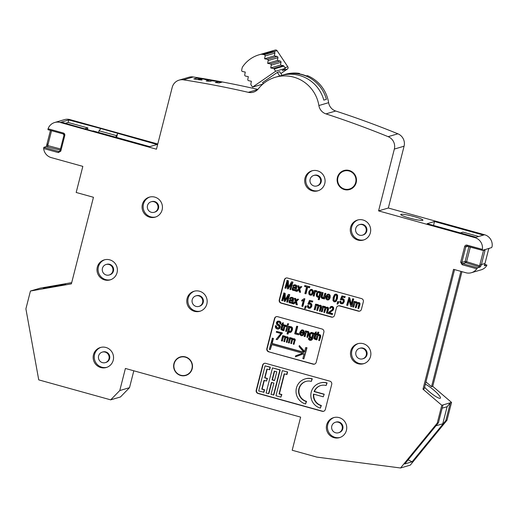 <?xml version="1.0" encoding="UTF-8"?>
<svg xmlns="http://www.w3.org/2000/svg" width="518" height="518" viewBox="0 0 518 518"><rect width="100%" height="100%" fill="white"/><g stroke="black" fill="none" stroke-linecap="round" stroke-linejoin="round"><path stroke-width="0.78" d="M71.691 282.64L40.184 288.163L30.439 291.032L71.387 283.858L93.454 197.274L76.178 192.476L82.828 166.375L51.256 157.608A10.425 10.179 73.6 0 1 43.654 148.511L43.816 147.358L58.787 151.509L59.79 151.217M30.439 291.032L25.9 308.845L38.733 379.869L110.69 399.851L120.435 396.982L129.513 387.684L133.819 370.797M412.114 461.791L404.759 463.96L438.448 422.746L437.263 423.096L400.556 467.994L410.295 465.125L447.002 420.227L445.81 420.584L412.114 461.791L408.1 459.867M435.955 425.802L442.76 423.802L447.105 406.734L450.356 402.764L451.547 402.415L447.002 420.227M451.547 402.415L432.731 386.324L461.959 271.659M476.793 268.797L462.134 264.724L460.67 262.166L461.875 262.38A1.042 1.017 -106.4 0 0 462.606 263.656L477.583 267.812L476.793 268.797A10.425 10.179 73.6 0 1 471.386 272.714L481.125 269.846A10.425 10.179 -106.4 0 0 486.538 265.928L486.907 265.074L484.68 264.452M488.565 249.423L484.984 263.481L488.539 249.443L489.154 248.336L491.679 247.591L492.1 246.51A10.425 10.179 -106.4 0 0 484.583 234.751L388.325 208.022L404.079 146.206A10.425 10.179 -106.4 0 0 397.889 133.806A938.338 916.096 -106.4 0 0 335.696 111.02A10.425 10.179 73.6 0 1 328.626 102.674A34.926 34.097 -106.4 0 0 307.375 75.615L306.293 75.932A34.926 34.097 -106.4 0 0 298.394 73.737L299.475 73.42A34.926 34.097 -106.4 0 0 285.055 74.398L283.65 74.812A34.926 34.097 73.6 0 1 326.405 99.352L323.808 100.116A34.926 34.097 -106.4 0 0 281.054 75.576L275.317 77.266A34.926 34.097 73.6 0 1 318.881 105.542A10.425 10.179 -106.4 0 0 325.958 113.889A938.338 916.096 73.6 0 1 388.144 136.668A10.425 10.179 73.6 0 1 394.34 149.067L378.58 210.884L474.851 237.62A10.425 10.179 73.6 0 1 482.355 249.378L482.368 250.336L484.874 249.598L485.003 250.492L481.416 264.549L484.958 263.5L484.395 265.805L486.888 265.074L484.68 264.458M299.352 73.899L299.475 73.42M257.841 89.407A938.338 916.096 -106.4 0 0 193.227 76.968A10.425 10.179 -106.4 0 0 188.876 77.253L179.137 80.122A10.425 10.179 73.6 0 1 183.482 79.837A938.338 916.096 73.6 0 1 248.297 92.321A10.425 10.179 -106.4 0 0 258.411 88.746A34.926 34.097 73.6 0 1 275.317 77.266M157.776 143.991L69.936 119.6A10.425 10.179 -106.4 0 0 64.433 119.639L54.694 122.501A10.425 10.179 73.6 0 1 60.198 122.468L156.449 149.197L172.209 87.38A10.425 10.179 73.6 0 1 179.137 80.122M46.309 146.62L47.611 146.995L47.824 145.856A9.071 8.987 -19.3 0 1 48.077 144.321L47.015 143.939L50.466 130.394L46.309 146.62L43.816 147.358M48.07 128.775L63.306 133.003A2.085 2.033 -106.4 0 1 64.769 135.561L63.999 135.224A1.042 1.017 -106.4 0 0 63.267 133.942L47.98 129.701L48.07 128.775A10.425 10.179 73.6 0 1 54.694 122.501M69.936 119.6L60.198 122.468M65.443 123.245L68.104 122.462L68.745 119.949L100.913 128.555L100.155 129.442L100.337 128.723M85.192 128.723L87.853 127.94L68.104 122.462M87.49 129.364L87.853 127.94M92.897 131.196L61.389 122.118M100.913 128.555L157.103 144.49L149.741 146.652L92.975 130.886M282.362 75.22A34.926 34.097 73.6 0 1 283.65 74.812M43.654 148.511L58.314 152.577L60.8 151.12L64.769 135.561M129.513 387.684L119.775 390.546L110.69 399.851M119.775 390.546L125.401 368.46L300.641 417.126L292.197 450.252L316.874 457.109L400.556 467.994M437.263 423.096L441.802 405.283L422.986 389.193L453.541 269.321L465.883 272.746A10.425 10.179 73.6 0 0 471.386 272.714M329.888 381.177L265.715 363.358A2.609 2.545 -106.4 0 0 262.607 365.184L256.209 390.281A2.609 2.545 -106.4 0 0 258.042 393.473L322.215 411.292A2.609 2.545 -106.4 0 0 325.317 409.473L331.714 384.375A2.609 2.545 -106.4 0 0 329.888 381.177M324.76 183.573A10.425 10.179 -106.4 0 0 311.946 170.83A10.425 10.179 -106.4 0 0 307.815 188.241A10.425 10.179 -106.4 0 0 324.76 183.573M206.844 304.008A10.425 10.179 -106.4 0 0 194.03 291.265A10.425 10.179 -106.4 0 0 189.905 308.676A10.425 10.179 -106.4 0 0 206.844 304.008M370.357 232.789A10.425 10.179 -106.4 0 0 357.543 220.04A10.425 10.179 -106.4 0 0 353.412 237.451A10.425 10.179 -106.4 0 0 370.357 232.789M370.545 356.455A10.425 10.179 -106.4 0 0 357.731 343.712A10.425 10.179 -106.4 0 0 353.606 361.124A10.425 10.179 -106.4 0 0 370.545 356.455M346.419 430.38A10.425 10.179 -106.4 0 0 333.605 417.637A10.425 10.179 -106.4 0 0 329.474 435.042A10.425 10.179 -106.4 0 0 346.419 430.38M113.228 360.243A10.425 10.179 -106.4 0 0 100.414 347.5A10.425 10.179 -106.4 0 0 96.283 364.912A10.425 10.179 -106.4 0 0 113.228 360.243M117.062 272.623A10.425 10.179 -106.4 0 0 104.247 259.881A10.425 10.179 -106.4 0 0 100.116 277.292A10.425 10.179 -106.4 0 0 117.062 272.623M162.121 209.894A10.425 10.179 -106.4 0 0 149.307 197.151A10.425 10.179 -106.4 0 0 145.182 214.556A10.425 10.179 -106.4 0 0 162.121 209.894M192.197 368.738A9.641 9.415 -106.4 0 0 180.342 356.947A9.641 9.415 -106.4 0 0 176.528 373.051A9.641 9.415 -106.4 0 0 192.197 368.738M356.183 182.627A9.907 9.667 -106.4 0 0 344.01 170.519A9.907 9.667 -106.4 0 0 340.093 187.063A9.907 9.667 -106.4 0 0 356.183 182.627M336.447 307.757A2.609 2.545 73.6 0 1 339.555 305.931L358.314 311.137A2.609 2.545 -106.4 0 0 361.422 309.311L363.338 301.787A2.609 2.545 -106.4 0 0 361.512 298.588L287.464 278.024A2.609 2.545 -106.4 0 0 284.363 279.849L279.241 299.928A2.609 2.545 -106.4 0 0 281.073 303.127L331.423 317.107A2.609 2.545 -106.4 0 0 334.531 315.281L336.447 307.757M268.661 351.806L313.086 364.148A2.609 2.545 -106.4 0 0 316.194 362.322L323.873 332.206A2.609 2.545 -106.4 0 0 322.041 329.008L277.616 316.673A2.609 2.545 -106.4 0 0 274.508 318.499L266.835 348.614A2.609 2.545 -106.4 0 0 268.661 351.806L313.409 364.05A2.609 2.545 73.6 0 0 314.62 364.083M388.325 208.022L378.58 210.884M474.851 237.62L476.036 237.27L427.162 223.692L434.518 221.529L483.391 235.101L484.583 234.751M422.694 220.351A11.467 1.289 14.3 0 0 422.947 220.169A11.467 1.289 14.3 0 0 413.196 216.356A11.467 1.289 14.3 0 0 400.977 214.316A11.467 1.289 14.3 0 0 400.725 214.504A11.467 1.289 14.3 0 0 410.476 218.311A11.467 1.289 14.3 0 0 422.694 220.351M433.521 225.459L434.518 221.529M425.951 381.895L431.539 386.674L432.731 386.324M454.571 269.606L424.177 388.843L422.986 389.193M445.81 420.584L450.356 402.764L441.802 405.283M425.362 384.201A11.467 2.066 -140.7 0 1 435.67 391.763A11.467 2.066 -140.7 0 1 440.41 398.154A11.467 2.066 -140.7 0 1 440.183 398.297A11.467 2.066 -140.7 0 1 433.398 394.923A11.467 2.066 -140.7 0 1 424.598 387.205M447.105 406.734L442.158 408.19M56.999 285.515L43.331 288.254L65.65 284.278L56.999 285.515M116.615 137.451L117.612 133.521M115.864 137.244L116.291 135.567L117.431 134.24M116.291 135.567L99.016 130.769L100.155 129.442M98.511 132.757L99.016 130.769M438.448 422.746L442.994 404.934M460.34 232.912L463.008 232.122L478.697 236.48M476.036 237.27L483.391 235.101M489.154 248.336L484.952 249.644M477.583 267.812L480.069 267.081L480.982 265.889L481.416 264.549L479.972 264.264L483.559 250.213A1.042 0.447 107.4 0 0 483.605 249.967M431.539 386.674L460.929 271.374M466.349 261.629L466.601 261.7A1.042 0.447 -72.6 0 1 465.876 262.691A1.042 1.017 73.6 0 1 465.145 261.415L466.349 261.629M480.982 265.889L479.474 265.734A1.042 0.447 107.4 0 1 478.755 266.731L480.069 267.081M484.984 263.481L484.531 264.802M60.477 148.97L46.769 145.331M323.75 411.234A2.609 2.545 73.6 0 1 322.533 411.201L258.365 393.376A2.609 2.545 73.6 0 1 256.539 390.183L262.937 365.086A2.609 2.545 73.6 0 1 264.504 363.325M264.309 380.432L262.114 389.044L264.581 389.73L263.94 392.236L258.683 390.96L265.08 365.863L270.338 367.139L269.697 369.651L266.906 369.062L264.666 377.849L267.133 378.529L266.498 381.041L264.025 380.354L261.791 389.141L264.258 389.827L263.617 392.333M267.184 369.14L264.989 377.751L267.456 378.438L266.498 381.041M271.71 382.491L268.874 393.609L266.084 393.02L272.481 367.922L280.212 369.884L273.815 394.981L271.018 394.392L273.899 383.1L271.432 382.413L268.551 393.706M282.355 370.661L287.613 371.937L286.978 374.449L284.181 373.86L279.066 393.939L281.533 394.625L280.892 397.131L275.958 395.758L282.355 370.661L287.613 371.937M284.46 373.938L279.39 393.842L281.857 394.528L280.892 397.131M305.575 403.988A13.034 12.723 73.6 0 1 305.096 378.936A13.034 12.723 73.6 0 1 311.972 378.891L311.331 381.397A10.425 10.179 -106.4 0 0 298.899 388.694A10.425 10.179 -106.4 0 0 306.216 401.476L305.575 403.988L306.539 401.379A10.425 10.179 73.6 0 1 305.996 381.39M305.096 378.936L305.419 378.839A13.034 12.723 -106.4 0 1 312.296 378.794L311.331 381.397M324.229 394.198L323.264 396.807L324.229 394.198L314.432 391.478A10.425 10.179 73.6 0 1 320.804 385.502M323.264 396.807L313.468 394.088A10.425 10.179 -106.4 0 0 321.024 405.588L320.383 408.1A13.034 12.723 73.6 0 1 319.904 383.048L320.228 382.951A13.034 12.723 -106.4 0 1 327.104 382.906L326.139 385.515A10.425 10.179 -106.4 0 0 314.109 391.576L323.899 394.295M313.772 394.172A10.425 10.179 73.6 0 0 321.348 405.497L320.383 408.1M265.08 365.863L270.014 367.236L269.373 369.748M270.014 367.236L270.338 367.139M264.666 377.849L264.989 377.751M267.133 378.529L267.456 378.438M261.791 389.141L262.114 389.044M264.258 389.827L264.581 389.73M272.481 367.922L279.888 369.981L273.491 395.079M274.307 371.121L272.073 379.901L274.54 380.588L276.78 371.801L274.307 371.121M279.888 369.981L280.212 369.884M274.592 371.199L272.397 379.804L274.585 380.413M272.073 379.901L272.397 379.804M287.289 372.034L286.648 374.546M279.066 393.939L279.39 393.842M281.533 394.625L281.857 394.528M306.539 401.379L306.216 401.476M312.296 378.794L311.972 378.891M319.904 383.048A13.034 12.723 73.6 0 1 326.78 383.003L326.139 385.515M321.348 405.497L321.024 405.588M327.104 382.906L326.78 383.003M314.432 391.478L314.109 391.576M318.363 190.663A10.425 10.179 73.6 0 1 306.093 177.771A10.425 10.179 73.6 0 1 312.49 170.687M316.861 185.956L317.515 185.768A5.471 5.342 -106.4 0 0 319.677 176.625A5.471 5.342 -106.4 0 0 314.42 175.265L313.772 175.453A5.471 5.342 73.6 0 1 320.5 182.148A5.471 5.342 73.6 0 1 311.603 184.596A5.471 5.342 73.6 0 1 313.772 175.453M200.453 311.098A10.425 10.179 73.6 0 1 188.183 298.206A10.425 10.179 73.6 0 1 194.574 291.122M198.951 306.391L199.598 306.203A5.471 5.342 -106.4 0 0 201.767 297.06A5.471 5.342 -106.4 0 0 196.51 295.7L195.862 295.888A5.471 5.342 73.6 0 1 202.59 302.577A5.471 5.342 73.6 0 1 193.693 305.031A5.471 5.342 73.6 0 1 195.862 295.888M363.96 239.873A10.425 10.179 73.6 0 1 351.696 226.988A10.425 10.179 73.6 0 1 358.087 219.897M362.458 235.172L363.112 234.978A5.471 5.342 -106.4 0 0 365.274 225.842A5.471 5.342 -106.4 0 0 360.023 224.475L359.369 224.67A5.471 5.342 73.6 0 1 366.096 231.358A5.471 5.342 73.6 0 1 357.206 233.806A5.471 5.342 73.6 0 1 359.369 224.67M364.154 363.545A10.425 10.179 73.6 0 1 351.884 350.654A10.425 10.179 73.6 0 1 358.275 343.57M362.652 358.838L363.299 358.65A5.471 5.342 -106.4 0 0 365.468 349.508A5.471 5.342 -106.4 0 0 360.211 348.148L359.563 348.336A5.471 5.342 73.6 0 1 366.291 355.024A5.471 5.342 73.6 0 1 357.394 357.478A5.471 5.342 73.6 0 1 359.563 348.336M340.022 437.464A10.425 10.179 73.6 0 1 327.758 424.579A10.425 10.179 73.6 0 1 334.149 417.489M338.526 432.757L339.173 432.569A5.471 5.342 -106.4 0 0 341.343 423.426A5.471 5.342 -106.4 0 0 336.085 422.066L335.437 422.254A5.471 5.342 73.6 0 1 342.165 428.949A5.471 5.342 73.6 0 1 333.268 431.397A5.471 5.342 73.6 0 1 335.437 422.254M106.831 367.327A10.425 10.179 73.6 0 1 94.561 354.441A10.425 10.179 73.6 0 1 100.958 347.358M105.335 362.626L105.983 362.432A5.471 5.342 -106.4 0 0 108.145 353.295A5.471 5.342 -106.4 0 0 102.894 351.929L102.24 352.123A5.471 5.342 73.6 0 1 108.968 358.812A5.471 5.342 73.6 0 1 100.078 361.26A5.471 5.342 73.6 0 1 102.24 352.123M110.664 279.714A10.425 10.179 73.6 0 1 98.401 266.822A10.425 10.179 73.6 0 1 104.791 259.738M109.168 275.006L109.816 274.818A5.471 5.342 -106.4 0 0 111.985 265.676A5.471 5.342 -106.4 0 0 106.727 264.316L106.073 264.504A5.471 5.342 73.6 0 1 112.801 271.192A5.471 5.342 73.6 0 1 103.911 273.646A5.471 5.342 73.6 0 1 106.073 264.504M155.73 216.977A10.425 10.179 73.6 0 1 143.46 204.092A10.425 10.179 73.6 0 1 149.851 197.008M154.228 212.276L154.876 212.089A5.471 5.342 -106.4 0 0 157.045 202.946A5.471 5.342 -106.4 0 0 151.787 201.586L151.139 201.774A5.471 5.342 73.6 0 1 157.867 208.463A5.471 5.342 73.6 0 1 148.97 210.917A5.471 5.342 73.6 0 1 151.139 201.774M178.988 357.757A9.641 9.415 73.6 0 1 180.886 356.805M186.325 375.278A9.641 9.415 73.6 0 1 184.201 375.511M182.996 356.578A9.382 9.162 -106.4 0 0 181.501 356.883L180.419 357.2A9.382 9.162 73.6 0 1 191.951 368.667A9.382 9.162 73.6 0 1 176.703 372.869A9.382 9.162 73.6 0 1 180.419 357.2M185.716 375.2L186.797 374.883A9.382 9.162 -106.4 0 0 188.228 374.326M340.85 172.818A9.907 9.667 73.6 0 1 344.554 170.377M350.136 189.348A9.907 9.667 73.6 0 1 345.7 189.31M349.456 189.025A9.382 9.162 73.6 0 1 337.626 180.083A9.382 9.162 73.6 0 1 349.106 170.992A9.382 9.162 73.6 0 1 349.456 189.025L350.537 188.707A9.382 9.162 -106.4 0 0 353.846 186.907M349.002 170.422A9.382 9.162 -106.4 0 0 345.241 170.707L344.159 171.024M359.848 311.078A2.609 2.545 73.6 0 1 358.637 311.04L339.879 305.834A2.609 2.545 -106.4 0 0 338.507 305.84L338.183 305.937M332.957 317.042A2.609 2.545 73.6 0 1 331.747 317.01L281.397 303.03A2.609 2.545 73.6 0 1 279.565 299.831L284.686 279.759A2.609 2.545 73.6 0 1 286.253 277.991M287.335 282.977L286.007 288.183L284.906 288.066L287.153 280.439L288.358 280.775L288.442 287.218M286.83 280.536L288.034 280.873L288.118 287.794L291.543 281.844L292.625 282.148L290.708 289.679L289.938 289.458L291.537 283.165L288.163 288.966L291.33 283.987M291.543 281.844L292.948 282.051L290.708 289.679M294.321 290.41L295.254 290.035M295.687 291.058L294.91 290.844L294.93 290.125L293.11 290.475L292.12 289.75L292.405 287.717L293.078 287.296L295.584 287.315L295.649 286.24L294.878 285.677L294.049 285.683L293.46 286.396L292.754 286.072L293.712 284.965L295.182 284.945L296.205 285.515L296.529 286.305L295.661 290.352L295.687 291.058L296.011 290.961L296.853 286.208L296.529 285.418L295.506 284.855L294.036 284.874M293.46 286.396L294.373 285.586M295.907 287.225L293.402 287.199M297.028 291.433L296.128 291.181L298.452 288.798L297.643 285.761L298.575 286.02L299.067 288.183L300.628 286.59L301.515 286.836L299.346 288.979L300.246 292.327L299.326 292.068L298.737 289.601L297.028 291.433L298.782 289.808M300.246 292.327L300.569 292.23L299.669 288.882L301.839 286.739L300.628 286.59M299.391 288.086L298.899 285.923L297.643 285.761M307.653 287.27L306.002 293.738L304.875 293.609L306.565 286.972L304.565 286.415L304.791 285.528L309.609 286.862L309.382 287.749L307.368 287.192L305.678 293.835M304.791 285.528L309.932 286.765L309.382 287.749M311.182 295.208L312.127 294.8L313.267 292.774L313.202 290.54L311.92 289.407L310.554 289.497L311.596 289.504L312.878 290.63L312.943 292.871L311.804 294.897L310.14 295.208L308.851 294.075L308.806 291.783L310.554 289.497M314.504 290.443L315.177 290.63L314.963 291.459L316.161 290.773L316.848 291.284L316.375 292.068L315.889 291.718L315.009 292.165L314.18 296.011L313.112 295.901L314.504 290.443L315.501 290.533L315.378 291.006M315.332 292.068L315.734 291.673M316.375 292.068L317.171 291.187L315.954 290.734M320.195 292.022L321.192 292.113L319.269 299.663L318.201 299.546L318.881 296.879L317.573 297.267L316.407 296.134L316.375 293.829L318.071 291.537L319.619 291.964L320.007 292.754L320.195 292.022L320.869 292.21L318.946 299.754M320.331 292.657L319.276 291.453L318.071 291.537M318.583 297.157L319.205 296.782M323.277 298.42L322.105 298.53L320.979 297.138L322.021 292.534L322.766 292.741L321.788 296.918L322.449 297.772L323.439 297.565L324.844 293.317L325.913 293.428L324.521 298.88L323.53 298.789L323.737 297.992L322.908 298.53L324.061 297.895M323.763 297.468L322.772 297.675L322.112 296.82L323.09 292.644L322.021 292.534M329.888 298.614L328.82 298.381L329.888 298.614L328.244 299.948L327.175 299.935L325.841 298.795L325.796 296.549L327.577 294.224L328.593 294.224L329.83 295.351L329.798 297.863L326.515 296.95L326.58 298.459L327.946 299.177M328.108 299.119L326.903 298.362L326.839 296.859M329.83 295.351L330.154 295.254L330.193 297.526L329.798 297.863M330.154 295.254L328.917 294.127L327.577 294.224M335.062 301.897L336.234 301.223L337.464 298.498L337.639 295.273L336.473 294.107L335.263 294.192L336.143 294.198L337.315 295.37L337.14 298.595L335.91 301.321L334.175 301.884L332.97 300.628L333.178 297.494L334.414 294.761L335.263 294.192M337.483 304.072L337.05 303.716L337.801 302.752L337.38 302.635L337.652 301.586L338.824 301.722L338.131 303.684L337.483 304.072M339.814 301.204L340.617 301.334L340.753 302.525L341.414 303.082L342.45 302.836L343.181 301.593L343.123 300.233L342.307 299.527L341.019 299.961L340.352 299.65L341.925 295.94L344.943 296.782L344.716 297.662L342.294 296.989L341.446 298.925L342.715 298.769L343.874 299.799L343.984 301.741L342.935 303.477L341.226 303.846L340.035 302.92L339.814 301.204L340.941 301.243L341.077 302.428L342.158 303.017M342.249 303.852L343.259 303.38L344.308 301.644L344.198 299.702L343.039 298.672L341.77 298.834M341.789 298.789L342.547 297.06M341.925 295.94L345.266 296.684L344.716 297.662M341.019 299.961L341.951 299.456M349.106 300.11L347.779 305.342L346.678 305.219L348.925 297.597L349.747 297.824L351.282 304.04M348.601 297.688L349.423 297.921L351.1 304.733L352.616 298.808L353.703 298.925L351.787 306.455L350.641 306.319L348.964 299.514L347.455 305.432M354.118 301.444L354.785 301.631L354.584 302.395L355.322 301.897A1.483 1.444 73.6 0 1 356.144 301.877L357.142 303.179L358.747 302.596L359.628 303.315L358.689 308.553L357.944 308.352L358.948 304.06L358.391 303.354L357.498 303.522L356.889 304.662L356.08 307.828L355.335 307.627L356.242 304.079L356.274 303.069L355.788 302.629L354.869 302.829L353.794 307.012L352.726 306.902L354.118 301.444L355.108 301.534L354.972 302.059M358.391 303.354L357.498 303.522L356.08 307.828M359.628 303.315L359.952 303.218L359.971 304.714L358.689 308.553M359.952 303.218L359.071 302.506L357.925 302.629M357.465 303.082L356.468 301.78A1.483 1.444 -106.4 0 0 355.646 301.8L355.406 301.871M284.136 295.525L282.809 300.731L281.708 300.615L283.955 292.987L285.159 293.324L285.243 299.767M283.631 293.084L284.835 293.421L284.919 300.343L288.345 294.392L289.426 294.697L287.509 302.227L286.739 302.007L288.338 295.713L284.965 301.515L288.131 296.536M288.345 294.392L289.75 294.6L287.509 302.227M291.122 302.959L292.055 302.583M292.489 303.606L291.712 303.393L291.731 302.674L289.912 303.024L288.921 302.298L289.206 300.265L289.879 299.844L292.385 299.864L292.45 298.789L291.679 298.226L290.851 298.232L290.261 298.944L289.556 298.621L290.514 297.513L291.984 297.494L293.007 298.064L293.33 298.854L292.463 302.9L292.489 303.606L292.812 303.509L293.654 298.756L293.33 297.967L292.307 297.403L290.838 297.423M290.261 298.944L291.174 298.135M292.709 299.773L290.19 299.754M293.829 303.982L292.929 303.729L295.254 301.346L294.444 298.31L295.377 298.569L295.869 300.731L297.429 299.139L298.316 299.385L296.147 301.528L297.047 304.875L296.128 304.616L295.538 302.149L293.829 303.982L295.584 302.357M297.047 304.875L297.371 304.778L296.471 301.431L298.64 299.287L297.429 299.139M296.192 300.634L295.7 298.472L294.444 298.31M302.091 300.045L304.053 298.724L304.862 298.763L302.933 306.326L301.864 306.209L303.367 300.317L301.593 301.023L301.955 300.09M301.916 300.926L303.69 300.226M305.05 308.508L304.616 308.145L305.367 307.187L304.947 307.07L305.219 306.015L306.391 306.157L305.698 308.113L305.05 308.508M307.381 305.633L308.184 305.769L308.32 306.954L308.981 307.511L310.017 307.271L310.748 306.021L310.696 304.668L309.881 303.962L308.592 304.39L307.919 304.079L309.492 300.375L312.509 301.211L312.283 302.091L309.861 301.418L309.013 303.36L310.282 303.198L311.441 304.228L311.551 306.17L310.502 307.906L308.793 308.275L307.601 307.349L307.381 305.633L308.508 305.672L308.644 306.857L309.725 307.446M309.816 308.281L310.826 307.809L311.881 306.073L311.765 304.137L310.606 303.101L309.337 303.263M309.356 303.218L310.114 301.489M309.492 300.375L312.833 301.113L312.283 302.091M308.592 304.39L309.518 303.885M315.559 304.176L316.226 304.357L316.032 305.128L316.763 304.623A1.483 1.444 73.6 0 1 317.586 304.603L318.589 305.905L320.195 305.329L321.076 306.041L320.137 311.286L319.392 311.078L320.396 306.786L319.833 306.08L318.946 306.255L318.33 307.394L317.528 310.56L316.783 310.353L317.683 306.811L317.722 305.795L317.236 305.361L316.317 305.555L315.235 309.738L314.173 309.628L315.559 304.176L316.55 304.267L316.42 304.791M319.833 306.08L318.946 306.255L317.528 310.56M321.076 306.041L321.4 305.95L321.413 307.446L320.137 311.286M321.4 305.95L320.519 305.231L319.373 305.361M318.913 305.808L317.916 304.513A1.483 1.444 -106.4 0 0 317.094 304.532L316.854 304.597M322.63 306.138L323.297 306.319L323.096 307.09L323.834 306.585A1.483 1.444 73.6 0 1 324.656 306.565L325.654 307.867L327.259 307.291L328.14 308.003L327.201 313.248L326.457 313.04L327.46 308.747L326.903 308.042L326.016 308.216L325.401 309.356L324.592 312.522L323.847 312.315L324.754 308.773L324.786 307.763L324.3 307.323L323.381 307.517L322.306 311.7L321.238 311.59L322.63 306.138L323.62 306.229L323.485 306.753M326.903 308.042L326.016 308.216L324.592 312.522M328.14 308.003L328.464 307.912L328.483 309.408L327.201 313.248M328.464 307.912L327.583 307.193L326.444 307.323M325.977 307.77L324.98 306.475A1.483 1.444 -106.4 0 0 324.158 306.494L323.918 306.559M330.529 306.662L332.051 306.501L333.288 307.524L333.398 309.11L332.673 310.379L329.584 312.775L332.569 313.604L332.342 314.491L327.998 313.468L328.626 312.354L332.044 309.855L332.64 308.877L332.55 307.841L331.831 307.252L330.873 307.407L330.257 308.437L329.513 308.126L331.267 306.384M330.031 312.36L332.996 310.288L333.728 309.013L333.611 307.433L332.375 306.403L330.853 306.572M330.257 308.437L331.371 307.213M288.163 288.966L287.438 288.766L287.315 281.876L285.683 288.28M288.034 280.873L288.358 280.775M288.118 286.603L288.442 286.506M292.625 282.148L292.948 282.051M294.541 290.358L293.997 290.507M293.712 284.965L294.23 284.796M295.396 288.047L293.382 288.066L292.877 289.387L294.256 289.795L295.396 288.047M293.382 288.066L293.706 287.969M294.58 289.698L293.201 289.297L293.337 288.189M298.575 286.02L298.899 285.923M301.515 286.836L301.839 286.739M299.346 288.979L299.669 288.882M309.609 286.862L309.932 286.765M309.57 291.997L309.544 293.674L310.353 294.451L311.389 294.179L312.166 292.715L312.186 291.038L311.383 290.261L310.34 290.527L309.57 291.997L310.988 290.229M311.065 294.386L310.353 294.451L311.389 294.179M311.383 290.261L310.664 290.436M310.677 294.353L309.874 293.583L309.894 291.899M315.624 290.825L316.485 290.676M315.009 292.165L313.856 296.102M315.177 290.63L315.501 290.533M317.171 291.187L316.848 291.284M317.133 294.075L317.087 295.765L317.825 296.523L318.751 296.251L319.476 294.852L319.535 293.078L318.81 292.288L317.871 292.579L317.133 294.075L318.201 292.482L319.133 292.191M318.81 292.288L318.201 292.482M320.869 292.21L321.192 292.113M318.149 296.432L317.411 295.668L317.456 293.984M322.772 297.675L323.439 297.565M324.844 293.317L325.589 293.525L324.197 298.977M322.766 292.741L323.09 292.644M325.589 293.525L325.913 293.428M329.558 298.711L328.852 299.741M327.693 299.08L328.82 298.381M326.754 296.205L329.208 296.885L329.176 295.746L328.399 294.982L327.434 295.169L326.754 296.205L329.234 296.71M328.399 294.982L327.972 294.949M330.193 297.526L329.869 297.617M327.078 296.108L327.758 295.079M334.991 301.062L334.388 301.133L335.405 300.738L336.376 298.381L336.655 295.823L335.917 294.949L334.906 295.351L333.942 297.708L333.657 300.265L334.829 301.126M335.917 294.949L335.489 294.956M334.712 301.036L333.987 300.168L334.265 297.61L335.23 295.254L336.24 294.852M337.652 301.586L338.5 301.819L337.807 303.781L337.16 304.17M337.14 303.69L337.49 303.444M338.5 301.819L338.824 301.722M340.617 301.334L340.941 301.243M341.446 298.925L342.133 298.692M341.738 302.985L342.45 302.836M344.943 296.782L345.266 296.684M352.616 298.808L353.38 299.022L351.463 306.546M349.423 297.921L349.747 297.824M353.38 299.022L353.703 298.925M355.788 302.629L354.869 302.829L353.47 307.103M354.785 301.631L355.108 301.534M282.485 300.829L284.117 294.425L284.24 301.314L284.965 301.515M289.426 294.697L289.75 294.6M284.919 299.151L285.243 299.054M284.835 293.421L285.159 293.324M291.343 302.907L290.799 303.056M289.873 299.844L290.203 299.747L289.873 299.844M290.514 297.513L291.032 297.345M292.197 300.595L290.184 300.615L289.679 301.936L291.058 302.344L292.197 300.595M290.184 300.615L290.507 300.518M291.381 302.247L290.002 301.845L290.138 300.738M295.377 298.569L295.7 298.472M298.316 299.385L298.64 299.287M296.147 301.528L296.471 301.431M302.836 300.66L301.593 301.023M304.053 298.724L304.539 298.86L302.609 306.416M304.539 298.86L304.862 298.763M305.219 306.015L306.067 306.248L305.374 308.21L304.726 308.599M304.707 308.119L305.057 307.873M306.067 306.248L306.391 306.157M308.184 305.769L308.508 305.672M309.304 307.414L310.017 307.271M309.013 303.36L309.706 303.121M312.509 301.211L312.833 301.113M317.236 305.361L316.317 305.555L314.912 309.835M316.226 304.357L316.55 304.267M324.3 307.323L323.381 307.517L321.982 311.797M323.297 306.319L323.62 306.229M329.707 312.451L329.26 312.866L332.239 313.694L332.019 314.581M332.239 313.694L332.569 313.604M331.831 307.252L331.203 307.316M329.584 312.775L329.26 312.866M268.984 351.716A2.609 2.545 73.6 0 1 267.159 348.517L274.831 318.402A2.609 2.545 73.6 0 1 276.405 316.64M272.112 338.26L273.103 338.532L271.82 343.551L303.975 352.486L299.074 346.555L299.326 345.551L304.578 351.897L305.678 347.584L306.669 347.856L303.852 358.896L302.868 358.624L304.144 353.606L295.396 356.818L295.655 355.814L302.732 353.211L271.568 344.554L270.286 349.579L269.302 349.3L272.442 338.163L273.426 338.435L272.144 343.46L303.775 352.24M271.846 344.638L270.286 349.579M295.396 356.818L304.137 353.632M305.678 347.584L306.993 347.759L303.852 358.896M304.675 351.528L299.326 345.551M275.291 325.79L276.068 325.919L276.567 327.693L278.619 328.108L279.254 326.67L276.696 324.482L276.334 322.695L277.292 321.361L279.008 321.212L280.115 321.814L280.711 322.818L280.704 324.093L279.914 323.951L279.759 322.74L278.807 322.099L277.687 322.125L277.124 322.824L277.201 323.608L280.05 326.23L279.455 328.522L278.431 329.105L277.13 329.034L275.505 327.849L275.291 325.79L276.398 325.822L276.89 327.603L278.943 328.011M279.455 328.522L278.431 329.105M279.778 328.425L280.374 326.133L277.531 323.517L277.842 322.06M280.704 324.093L281.034 322.72L280.445 321.723L279.331 321.121L277.616 321.264M282.025 329.409L282.692 329.37L282.258 330.309L280.873 329.39L281.863 325.142L281.319 324.993L281.507 324.274L282.051 324.423L282.394 323.077L283.275 322.727L282.789 324.631L283.547 324.838L283.359 325.557L282.608 325.349L281.714 329.131L282.368 329.467L282.258 330.309M282.355 329.318L282.038 329.034L282.886 325.427M283.275 322.727L283.119 324.533L283.87 324.747L283.359 325.557M281.507 324.274L282.096 324.249M284.246 325.032L284.919 325.22L284.706 326.049L285.904 325.362L286.59 325.874L286.117 326.657L285.632 326.308L284.751 326.754L283.922 330.601L282.854 330.49L284.246 325.032L285.243 325.123L285.127 325.595M285.075 326.657L285.476 326.262M286.117 326.657L286.914 325.777L285.696 325.323M288.668 323.854L288.073 325.013L287.328 324.805L287.6 323.744L288.668 323.854L288.073 325.013M288.137 325.932L286.422 331.481L285.677 331.274L287.069 325.816L288.137 325.932L286.422 331.481M288.643 331.85L288.099 334L287.03 333.883L288.953 326.34L289.963 326.437L289.84 326.923M288.953 326.34L289.64 326.534L289.458 327.24L290.935 326.761L291.796 327.337L292.223 328.477L292.087 330.083L290.967 332.07L290.274 332.439L291.291 331.973L292.411 329.985L292.547 328.38L292.12 327.24L290.501 326.664M299.041 333.845L298.491 334.829L294.697 333.78L296.613 326.249L297.74 326.372L296.05 333.016L299.041 333.845L298.491 334.829M303.872 334.382L302.81 334.149L303.872 334.382L302.227 335.722L301.159 335.703L299.825 334.563L299.786 332.316L301.567 329.992L302.583 329.992L303.82 331.119L303.788 333.631L300.505 332.724L300.563 334.227L301.936 334.952M302.091 334.887L300.887 334.129L300.829 332.627M303.82 331.119L304.144 331.028L304.176 333.294L303.788 333.631M304.144 331.028L302.907 329.901L301.567 329.992M305.465 330.924L306.138 331.112L305.937 331.889L307.562 331.378L308.566 332.206L307.647 337.373L306.902 337.166L307.867 332.945L307.206 332.129L306.248 332.303L305.141 336.493L304.072 336.383L305.465 330.924L306.462 331.015L306.326 331.559M308.696 332.873L309.019 332.776L308.825 333.922L307.647 337.373M309.019 332.776L308.501 331.604L306.701 331.378M309.55 338.345L308.527 338.105L309.55 338.345L309.686 339.083L311.169 339.465M311.214 340.287L312.224 339.588L312.885 337.853L314.089 333.139L313.403 332.945L313.766 333.229L312.561 337.943L311.286 340.268M313.235 333.598L312.153 332.465L311.117 332.511M311.182 338.131L310.405 338.137L309.265 337.101L309.207 334.842L309.855 333.378L311.24 332.465M311.441 338.053L312.127 337.671M315.041 338.578L315.702 338.539L315.268 339.478L313.889 338.558L314.879 334.311L314.335 334.162L314.517 333.443L315.061 333.592L315.404 332.239L316.291 331.896L315.805 333.799L316.556 334.006L316.375 334.725L315.617 334.518L314.724 338.293L315.378 338.636L315.268 339.478M315.365 338.487L315.048 338.202L315.902 334.596M316.291 331.896L316.129 333.702L316.88 333.909L316.375 334.725M314.517 333.443L315.106 333.417M317.787 332.129L318.531 332.336L317.838 335.036L318.576 334.641A1.619 1.58 73.6 0 1 319.353 334.654L320.344 335.418L319.451 340.65L318.706 340.443L319.587 336.991L319.6 335.904L318.997 335.405L318.065 335.573L316.938 339.769L315.87 339.659L317.787 332.129L318.855 332.239L318.207 334.783M320.344 335.418L320.668 335.321L320.655 337.101L319.451 340.65M320.668 335.321L319.677 334.557A1.619 1.58 -106.4 0 0 318.9 334.544L318.771 334.583M277.376 339.536L282.381 332.86L276.502 331.416L282.057 332.957L277.376 339.536M283.165 337.037L282.465 340.948L281.371 340.831L282.679 335.703L283.45 335.917L283.327 336.396L284.835 336.305L285.599 337.199L287.302 336.991L288.06 338.571L287.076 342.417L286.305 342.204L287.283 338.358L286.83 337.542L285.586 337.885L284.609 341.731L283.838 341.517L284.816 337.671L284.363 336.862L283.553 336.804L282.142 341.045M285.586 337.885L284.609 341.731M285.917 337.788L286.279 337.438M288.06 338.571L287.076 342.417M288.384 338.474L288.053 337.179L286.182 336.849M285.884 337.03L285.159 336.208L283.715 336.163M282.679 335.703L283.773 335.819L283.683 336.188M290.106 338.966L289.407 342.877L288.312 342.761L289.62 337.632L290.391 337.846L290.268 338.325L291.776 338.235L292.541 339.128L294.243 338.914L295.001 340.501L294.017 344.34L293.246 344.127L294.23 340.287L293.311 339.342L292.528 339.814L291.55 343.661L290.779 343.44L291.757 339.601L291.304 338.785L290.494 338.733L289.083 342.974M292.528 339.814L291.55 343.661M292.858 339.717L293.22 339.361M295.001 340.501L294.017 344.34M295.325 340.404L294.995 339.109L293.123 338.778M292.825 338.96L292.1 338.137L290.656 338.092M289.62 337.632L290.715 337.749L290.624 338.112M271.82 343.551L272.144 343.46M306.669 347.856L306.993 347.759M273.103 338.532L273.426 338.435M276.068 325.919L276.398 325.822M277.292 321.361L278.024 321.089M282.692 329.37L282.368 329.467M282.789 324.631L283.119 324.533M283.547 324.838L283.87 324.747M285.373 325.421L286.227 325.265M284.751 326.754L283.599 330.698M284.919 325.22L285.243 325.123M286.914 325.777L286.59 325.874M287.6 323.744L288.345 323.951M287.069 325.816L287.814 326.023M290.274 332.439L289.433 332.446L288.448 331.436L287.775 334.091M288.927 329.286L288.876 330.944L289.588 331.675L290.553 331.39L291.323 329.888L291.375 328.211L290.663 327.46L289.704 327.79L288.927 329.286L290.028 327.693L290.986 327.363M290.229 331.611L290.553 331.39M290.663 327.46L290.028 327.693M289.64 326.534L289.963 326.437M289.912 331.578L289.199 330.853L289.251 329.189M296.613 326.249L297.416 326.469L295.726 333.113L298.718 333.942M297.416 326.469L297.74 326.372M295.726 333.113L296.05 333.016M303.548 334.479L302.836 335.509M301.683 334.848L302.81 334.149M300.744 331.973L303.198 332.653L303.166 331.52L302.382 330.756L301.418 330.944L300.744 331.973L303.224 332.478M302.382 330.756L301.955 330.724M304.176 333.294L303.852 333.391M301.068 331.876L301.741 330.847M307.206 332.129L306.248 332.303L304.817 336.59M306.138 331.112L306.462 331.015M309.227 338.435L309.356 339.173L310.845 339.562L311.804 337.768L311.117 338.15M310.794 332.601L311.83 332.562L312.911 333.696L313.079 333.042M311.35 340.248L309.842 340.352L308.644 339.523L308.527 338.105M309.984 334.997L309.932 336.668L310.658 337.393L311.642 337.153L312.393 335.709L312.412 334.078L311.655 333.327L310.709 333.605L309.984 334.997L311.033 333.508L311.978 333.236M311.363 337.335L310.658 337.393L311.642 337.153M311.655 333.327L311.033 333.508M313.766 333.229L314.089 333.139M310.981 337.302L310.256 336.57L310.308 334.9M315.702 338.539L315.378 338.636M315.805 333.799L316.129 333.702M316.556 334.006L316.88 333.909M318.997 335.405L318.065 335.573L316.608 339.86M318.531 332.336L318.855 332.239M281.85 333.76L282.174 333.663M277.052 339.633L276.126 339.374L280.924 333.501L276.295 332.219L276.502 331.416M282.057 332.957L282.381 332.86M283.45 335.917L283.773 335.819M284.22 336.13L284.544 336.04M284.835 336.305L285.159 336.208M285.256 336.59L285.58 336.499M286.687 336.817L287.011 336.719M287.302 336.991L287.626 336.894M287.723 337.276L288.053 337.179M287.95 337.684L288.28 337.587M285.826 337.606L286.15 337.509M290.391 337.846L290.715 337.749M291.161 338.06L291.485 337.963M291.776 338.235L292.1 338.137M292.197 338.519L292.521 338.422M293.628 338.746L293.952 338.649M294.243 338.914L294.567 338.824M294.671 339.206L294.995 339.109M294.897 339.614L295.221 339.517M292.767 339.536L293.091 339.439M219.179 82.912L221.872 82.168L221.231 82.032L217.994 81.773L215.287 82.524L219.179 82.912M206.196 80.983L210.075 81.384L212.147 80.808L218.952 81.611L204.83 79.461L208.845 80.245L206.196 80.983M198.161 79.338L201.709 79.377L199.152 78.878L199.734 78.717L204.882 79.241L196.477 78.147L193.764 78.898L198.789 79.766L202.039 80.025L198.161 79.338M275.472 50.006A1.548 1.515 73.6 0 1 277.052 50.66L287.833 66.822A1.586 1.554 73.6 0 1 287.432 69.023L282.258 70.545L285.424 68.37L283.896 66.084A1.062 1.036 73.6 0 0 283.229 65.631L280.478 65.074L280.989 62.283A1.062 1.036 73.6 0 0 280.16 61.04L277.421 60.483L277.933 57.699A1.062 1.036 73.6 0 0 277.104 56.456L274.365 55.905L274.877 53.108A1.062 1.036 73.6 0 0 274.048 51.865L272.351 51.515A5.212 5.089 -106.4 0 0 270.305 51.528L275.472 50.006A1.586 1.554 73.6 0 0 275.414 50.019A31.281 30.536 -106.4 0 0 273.964 50.408L259.032 54.804A31.281 30.536 73.6 0 1 260.476 54.416A1.586 1.554 -106.4 0 1 260.548 54.403L270.305 51.528M280.892 73.517L287.432 69.023M259.032 54.804A31.281 30.536 73.6 0 0 242.8 66.563A1.586 1.554 -106.4 0 0 242.761 66.621A5.212 5.089 -106.4 0 0 241.997 68.538L241.679 70.267A1.062 1.036 -106.4 0 0 242.508 71.51L245.26 72.067L244.742 74.851A1.062 1.036 -106.4 0 0 245.571 76.094L248.316 76.651L247.805 79.435A1.062 1.036 -106.4 0 0 248.634 80.685L251.379 81.242L250.867 84.033A1.062 1.036 -106.4 0 0 251.029 84.829L252.551 87.121L262.322 84.246L263.299 83.573M252.551 87.121L275.654 71.244L285.424 68.37M282.077 75.291L279.688 71.704L277.305 72.41L279.688 75.978M263.351 83.663L262.594 82.517L277.305 72.41M275.654 71.244L274.132 68.952A1.062 1.036 -106.4 0 0 273.465 68.505L270.713 67.949L271.225 65.158A1.062 1.036 -106.4 0 0 270.396 63.915L267.651 63.358L268.169 60.574A1.062 1.036 -106.4 0 0 267.333 59.324L264.594 58.78L265.112 55.976A1.062 1.036 -106.4 0 0 264.284 54.733L262.581 54.39A5.212 5.089 -106.4 0 0 260.541 54.403M270.713 67.949L280.478 65.074M264.594 58.78L274.365 55.905M267.651 63.358L277.421 60.483M183.482 79.837L193.227 76.968M257.705 89.556L248.297 92.321M318.881 105.542L328.626 102.674M460.67 262.166L464.633 246.607A2.085 2.033 -106.4 0 1 467.119 245.15L482.355 249.378M325.958 113.889L335.696 111.02M388.144 136.668L397.889 133.806M404.079 146.206L394.34 149.067M478.755 266.731L465.876 262.691L462.606 263.656L462.134 264.724M467.709 246.27L465.837 246.821L464.633 246.607M467.042 246.076A1.042 1.017 -106.4 0 0 465.837 246.821L461.875 262.38L465.145 261.415L468.92 246.607M470.344 247.002L466.601 261.7L479.474 265.734A9.071 8.12 91.2 0 0 479.972 264.264M467.119 245.15L467.061 246.089L482.342 250.336M482.329 250.323L466.53 246.095M485.01 250.492L483.184 250.097M400.977 214.316L400.861 214.782M58.314 152.577L58.787 151.509A1.042 1.017 -106.4 0 0 60.017 150.822M47.611 146.995L60.185 150.09M47.041 143.913L46.762 145.325M51.547 130.698L48.077 144.321M47.96 129.701L63.241 133.942L63.306 133.003M63.986 135.263L60.01 150.796L60.8 151.12M322.215 411.292L322.539 411.201M258.365 393.376L258.042 393.473M256.209 390.281L256.539 390.183M262.937 365.086L262.607 365.184M339.879 305.834L339.555 305.931M331.423 317.107L331.747 317.01M358.314 311.137L358.637 311.04M284.686 279.759L284.363 279.849M279.241 299.928L279.565 299.831M281.397 303.03L281.073 303.127M294.166 287.27L294.489 287.173M295.182 284.945L295.506 284.855M296.205 285.515L296.529 285.418M296.529 286.305L296.853 286.208M296.672 287.38L296.348 287.477M296.031 288.707L296.354 288.61M295.661 290.352L295.985 290.255M293.479 289.802L293.803 289.704M292.877 289.387L293.201 289.297M292.799 288.694L293.123 288.597M298.912 287.484L299.236 287.386M311.596 289.504L311.92 289.407M312.878 290.63L313.202 290.54M312.943 292.871L313.267 292.774M311.804 294.897L312.127 294.8M309.544 293.674L309.874 293.583M314.905 293.156L314.581 293.246M318.946 291.543L319.276 291.453M319.619 291.964L319.943 291.867M317.087 295.765L317.411 295.668M321.995 295.765L322.319 295.668M321.788 296.918L322.112 296.82M321.976 297.461L322.306 297.364M328.593 294.224L328.917 294.127M326.58 298.459L326.903 298.362M336.143 294.198L336.473 294.107M337.315 295.37L337.639 295.273M337.14 298.595L337.464 298.498M335.91 301.321L336.234 301.223M333.657 300.265L333.987 300.168M333.942 297.708L334.265 297.61M334.906 295.351L335.23 295.254M338.228 302.875L338.552 302.777M337.807 303.781L338.131 303.684M340.753 302.525L341.077 302.428M342.715 298.769L343.039 298.672M343.874 299.799L344.198 299.702M343.984 301.741L344.308 301.644M342.935 303.477L343.259 303.38M356.144 301.877L356.468 301.78M356.863 302.337L357.187 302.24M358.747 302.596L359.071 302.506M359.971 304.714L359.641 304.811M357.213 304.565L356.889 304.662M354.513 304.183L354.189 304.273M292.463 302.9L292.787 302.803M292.832 301.256L293.156 301.159M293.473 299.928L293.149 300.026M293.33 298.854L293.654 298.756M293.007 298.064L293.33 297.967M291.984 297.494L292.307 297.403M290.967 299.818L291.291 299.721M290.281 302.35L290.604 302.253M289.679 301.936L290.002 301.845M289.601 301.243L289.925 301.146M295.713 300.032L296.037 299.935M305.795 307.303L306.125 307.206M305.374 308.21L305.698 308.113M308.32 306.954L308.644 306.857M310.282 303.198L310.606 303.101M311.441 304.228L311.765 304.137M311.551 306.17L311.881 306.073M310.502 307.906L310.826 307.809M317.586 304.603L317.916 304.513M318.311 305.07L318.635 304.972M320.195 305.329L320.519 305.231M321.413 307.446L321.089 307.543M318.654 307.297L318.33 307.394M315.961 306.909L315.637 307.006M324.656 306.565L324.98 306.475M325.375 307.032L325.699 306.934M327.259 307.291L327.583 307.193M328.483 309.408L328.159 309.505M325.725 309.259L325.401 309.356M323.025 308.87L322.701 308.968M332.051 306.501L332.375 306.403M333.288 307.524L333.611 307.433M333.398 309.11L333.728 309.013M332.673 310.379L332.996 310.288M330.808 311.745L331.131 311.648M313.086 364.148L313.409 364.05M266.835 348.614L267.159 348.517M274.831 318.402L274.508 318.499M276.094 326.968L276.418 326.871M276.567 327.693L276.89 327.603M277.415 328.153L277.739 328.056M279.008 321.212L279.331 321.121M280.115 321.814L280.445 321.723M280.711 322.818L281.034 322.72M277.124 322.824L277.447 322.733M277.201 323.608L277.531 323.517M278.257 324.443L278.58 324.352M279.403 325.239L279.726 325.142M280.05 326.23L280.374 326.133M280.05 327.428L280.374 327.331M281.798 328.541L282.122 328.444M281.714 329.131L282.038 329.034M284.654 327.745L284.324 327.842M290.935 326.761L291.258 326.664M291.796 327.337L292.12 327.24M292.223 328.477L292.547 328.38M292.087 330.083L292.411 329.985M290.967 332.07L291.291 331.973M288.876 330.944L289.199 330.853M302.583 329.992L302.907 329.901M300.563 334.227L300.887 334.129M307.562 331.378L307.886 331.28M308.178 331.701L308.501 331.604M308.566 332.206L308.89 332.109M308.825 333.922L308.501 334.019M305.898 333.514L305.575 333.611M309.356 339.173L309.686 339.083M310.01 339.588L310.334 339.491M311.83 332.562L312.153 332.465M312.49 332.957L312.814 332.86M312.561 337.943L312.885 337.853M311.901 339.678L312.224 339.588M309.932 336.668L310.256 336.57M314.808 337.704L315.132 337.613M314.724 338.293L315.048 338.202M319.353 334.654L319.677 334.557M320.655 337.101L320.331 337.192M317.696 336.784L317.372 336.881M273.413 51.735L277.052 50.66M287.833 66.822L284.958 67.67M275.414 50.019L260.476 54.416M262.581 54.39L272.351 51.515M271.225 65.158L280.989 62.283M273.465 68.505L283.229 65.631M274.132 68.952L283.896 66.084M264.284 54.733L274.048 51.865M265.112 55.976L274.877 53.108M267.333 59.324L277.104 56.456M268.169 60.574L277.933 57.699M270.396 63.915L280.16 61.04M63.241 133.942L63.973 135.237L60.01 150.796L59.337 151.509M316.084 290.682L315.76 290.773M355.685 301.787L355.361 301.884M302.382 300.822L302.059 300.913M317.133 304.513L316.809 304.61M324.197 306.481L323.873 306.572M285.832 325.272L285.502 325.369"/></g></svg>
